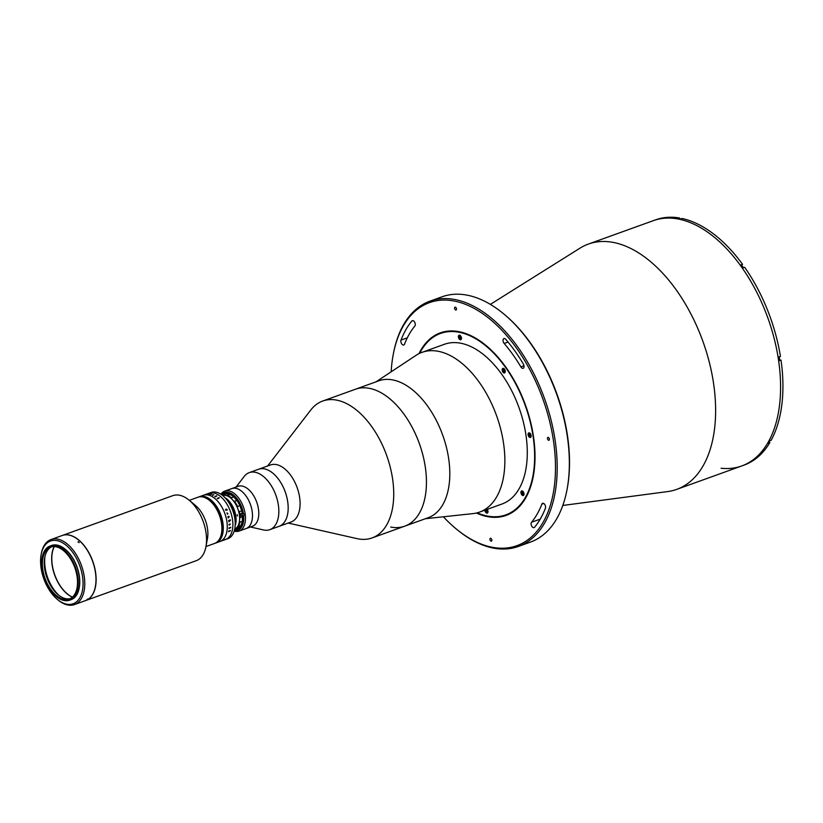 <?xml version="1.0" encoding="UTF-8"?>
<svg xmlns="http://www.w3.org/2000/svg" width="823" height="823" viewBox="0 0 823 823"><rect width="100%" height="100%" fill="white"/><g stroke="black" fill="none" stroke-linecap="round" stroke-linejoin="round"><path stroke-width="1.23" d="M418.958 353.664A97.021 55.635 70.2 0 1 440.315 332.873A97.021 55.635 70.2 0 1 459.059 331.69A97.021 55.635 70.2 0 1 530.238 420.543A97.021 55.635 70.2 0 1 506.094 515.424A97.021 55.635 70.2 0 1 487.35 516.607A97.021 55.635 70.2 0 1 476.394 513.027M443.402 516.782A129.16 74.07 -109.8 0 0 455.695 528.5A129.16 74.07 -109.8 0 0 492.041 547.233A129.16 74.07 -109.8 0 0 553.313 439.78A129.16 74.07 -109.8 0 0 454.368 301.064A129.16 74.07 -109.8 0 0 393.157 354.95A129.16 74.07 -109.8 0 0 391.162 371.811M393.157 354.95L393.343 353.962A130.373 74.759 70.2 0 1 429.945 301.156A130.373 74.759 70.2 0 1 455.129 299.572A130.373 74.759 70.2 0 1 550.782 418.958A130.373 74.759 70.2 0 1 518.336 546.462A130.373 74.759 70.2 0 1 493.152 548.056A130.373 74.759 70.2 0 1 456.467 529.138L455.695 528.5M518.336 546.462L530.485 542.079A130.373 74.759 -109.8 0 0 567.088 489.274A130.373 74.759 -109.8 0 0 503.964 314.098A130.373 74.759 -109.8 0 0 467.279 295.19A130.373 74.759 -109.8 0 0 442.095 296.784L429.945 301.156M490.343 304.376L579.999 248.155A130.373 74.759 70.2 0 1 588.373 244.071A130.373 74.759 70.2 0 1 613.557 242.476A130.373 74.759 70.2 0 1 709.21 361.873A130.373 74.759 70.2 0 1 676.763 489.366A130.373 74.759 70.2 0 1 667.72 491.568L562.809 505.456M588.373 244.071L653.328 220.657A130.373 74.759 70.2 0 1 678.512 219.072A130.373 74.759 70.2 0 1 774.165 338.459A130.373 74.759 70.2 0 1 741.729 465.962A130.373 74.759 70.2 0 1 721.082 468.246M543.211 503.264A3.035 1.739 -109.8 0 0 542.624 503.295A3.035 1.739 -109.8 0 0 541.884 504.098A118.245 67.805 70.2 0 1 531.535 522.255A3.035 1.739 -109.8 0 0 531.576 525.815A3.035 1.739 -109.8 0 0 534.055 527.625A3.035 1.739 -109.8 0 0 534.528 527.296A124.304 71.282 -109.8 0 0 545.412 508.203A3.035 1.739 -109.8 0 0 545.145 505.199A3.035 1.739 -109.8 0 0 543.211 503.264M504.52 338.5A3.035 1.739 -109.8 0 0 503.943 338.541A3.035 1.739 -109.8 0 0 503.038 340.568A3.035 1.739 -109.8 0 0 504.17 343.458A118.245 67.805 70.2 0 1 520.897 366.904A3.035 1.739 -109.8 0 0 523.14 368.293A3.035 1.739 -109.8 0 0 523.335 363.972A124.304 71.282 -109.8 0 0 505.764 339.323A3.035 1.739 -109.8 0 0 504.52 338.5M412.94 320.631A3.035 1.739 -109.8 0 0 412.354 320.672A3.035 1.739 -109.8 0 0 411.881 321.001A124.304 71.282 -109.8 0 0 400.996 340.094A3.035 1.739 -109.8 0 0 401.49 343.53A3.035 1.739 -109.8 0 0 403.784 345.002A3.035 1.739 -109.8 0 0 404.525 344.199A118.245 67.805 70.2 0 1 414.874 326.031A3.035 1.739 -109.8 0 0 415.018 322.935A3.035 1.739 -109.8 0 0 412.94 320.631L411.881 321.001M491.115 541.164A1.512 0.874 -109.8 0 0 491.403 541.153A1.512 0.874 -109.8 0 0 491.784 539.662A1.512 0.874 -109.8 0 0 490.673 538.283A1.512 0.874 -109.8 0 0 490.374 538.293A1.512 0.874 -109.8 0 0 490.004 539.775A1.512 0.874 -109.8 0 0 491.115 541.164M548.653 440.274A1.512 0.874 -109.8 0 0 548.941 440.254A1.512 0.874 -109.8 0 0 549.322 438.772A1.512 0.874 -109.8 0 0 548.211 437.383A1.512 0.874 -109.8 0 0 547.912 437.404A1.512 0.874 -109.8 0 0 547.532 438.885A1.512 0.874 -109.8 0 0 548.653 440.274M455.736 310.014A1.512 0.874 -109.8 0 0 456.035 310.004A1.512 0.874 -109.8 0 0 456.415 308.512A1.512 0.874 -109.8 0 0 455.294 307.123A1.512 0.874 -109.8 0 0 455.006 307.144A1.512 0.874 -109.8 0 0 454.625 308.625A1.512 0.874 -109.8 0 0 455.736 310.014M503.964 314.098L504.736 314.746A129.16 74.07 70.2 0 1 567.273 488.296L567.088 489.274M267.598 466.013L310.713 410.08A72.763 41.726 70.2 0 1 322.709 401.038A72.763 41.726 70.2 0 1 380.051 440.264A72.763 41.726 70.2 0 1 386.789 524.755A72.763 41.726 70.2 0 1 372.047 537.944A72.763 41.726 70.2 0 1 357.038 538.633L288.163 523.058M322.709 401.038L355.423 389.248A72.763 41.726 70.2 0 1 412.765 428.474A72.763 41.726 70.2 0 1 419.504 512.966A72.763 41.726 70.2 0 1 404.762 526.154A72.763 41.726 70.2 0 1 390.699 527.049M236.047 487.051L244.236 476.404A30.317 17.386 70.2 0 1 248.731 472.824A30.317 17.386 70.2 0 1 249.235 472.628L270.5 464.964A30.317 17.386 70.2 0 1 294.397 481.311A30.317 17.386 70.2 0 1 297.206 516.515A30.317 17.386 70.2 0 1 291.064 522.008L279.141 526.309A30.317 17.386 70.2 0 0 285.293 520.805A30.317 17.386 70.2 0 0 282.484 485.601A30.317 17.386 70.2 0 0 258.587 469.264A30.317 17.386 70.2 0 1 285.056 491.444A30.317 17.386 70.2 0 1 279.645 526.113A30.317 17.386 70.2 0 1 279.141 526.309L269.8 529.673A30.317 17.386 70.2 0 1 263.535 529.961L250.439 526.987M249.235 472.628A30.317 17.386 70.2 0 1 275.715 494.808A30.317 17.386 70.2 0 1 270.304 529.477A30.317 17.386 70.2 0 1 269.8 529.673M237.724 486.455A21.223 12.17 70.2 0 1 238.084 486.321A21.223 12.17 70.2 0 1 256.611 501.845A21.223 12.17 70.2 0 1 252.826 526.113A21.223 12.17 70.2 0 1 252.476 526.247L246.159 528.52A21.223 12.17 70.2 0 0 246.519 528.387A21.223 12.17 70.2 0 0 250.305 504.118A21.223 12.17 70.2 0 0 231.777 488.595A21.223 12.17 70.2 0 1 235.872 488.327A21.223 12.17 70.2 0 1 251.447 507.77A21.223 12.17 70.2 0 1 246.159 528.52L239.154 531.051A21.223 12.17 70.2 0 1 235.049 531.308A21.223 12.17 70.2 0 1 234.205 531.102M227.92 513.737A21.223 12.17 70.2 0 1 227.848 513.573L227.909 513.737A21.223 12.17 70.2 0 1 227.848 513.573L226.994 512.883L227.436 514.19A24.556 14.084 70.2 0 0 227.415 514.138L227.909 513.737M231.417 488.728A21.223 12.17 70.2 0 1 231.777 488.595L238.084 486.321M781.006 360.093L779.371 360.69A130.373 74.759 70.2 0 0 778.805 356.987L780.441 356.4A130.373 74.759 70.2 0 0 744.65 267.259L743.015 267.845A130.373 74.759 70.2 0 0 740.906 264.893L742.541 264.306A130.373 74.759 70.2 0 0 682.061 218.476L680.426 219.062A130.373 74.759 70.2 0 0 679.222 218.815A130.373 74.759 70.2 0 0 678.018 218.589L679.654 218.002A130.373 74.759 70.2 0 0 655.664 219.823L653.328 220.657A130.373 74.759 70.2 0 1 678.512 219.072A130.373 74.759 70.2 0 1 774.165 338.459A130.373 74.759 70.2 0 1 741.729 465.962L744.064 465.118A130.373 74.759 70.2 0 0 769.834 442.609L768.198 443.196A130.373 74.759 70.2 0 0 769.495 440.912L771.13 440.326A130.373 74.759 70.2 0 0 781.006 360.093L779.227 359.754M679.798 218.928L679.654 218.002M741.636 265.901L742.541 264.306M769.834 442.609L769.114 441.612M220.914 494.232A21.223 12.17 70.2 0 1 224.761 491.115A21.223 12.17 70.2 0 1 228.866 490.858A21.223 12.17 70.2 0 1 244.431 510.291A21.223 12.17 70.2 0 1 239.154 531.051M243.402 513.634A20.009 11.471 -109.8 0 0 228.105 492.349A20.009 11.471 -109.8 0 0 221.387 494.551M234.36 530.557A20.009 11.471 -109.8 0 0 243.68 515.867M222.025 495.004A18.497 10.606 70.2 0 1 222.179 494.942A19.104 10.956 70.2 0 1 228.238 493.214A19.104 10.956 70.2 0 1 242.836 513.531A19.104 10.956 70.2 0 0 228.238 493.214A19.104 10.956 70.2 0 0 222.179 494.952A18.497 10.606 70.2 0 1 224.113 494.582L224.401 494.962A18.188 10.432 -109.8 0 0 222.313 495.23M234.648 529.446A18.188 10.432 -109.8 0 0 236.15 528.551L236.16 529.004A18.497 10.606 70.2 0 1 234.72 529.745A19.104 10.956 70.2 0 0 243.135 516.052A19.104 10.956 70.2 0 1 234.72 529.745A18.497 10.606 70.2 0 1 234.565 529.796M779.196 359.486A1.667 0.957 -109.8 0 0 778.918 356.945M778.949 356.935A1.44 0.823 70.2 0 1 779.484 358.828M460.294 339.776A2.428 1.389 -109.8 0 0 460.767 339.745A2.428 1.389 -109.8 0 0 461.364 337.379A2.428 1.389 -109.8 0 0 459.584 335.156A2.428 1.389 -109.8 0 0 459.121 335.187A2.428 1.389 -109.8 0 0 458.514 337.553A2.428 1.389 -109.8 0 0 460.294 339.776M484.922 510.157A2.428 1.389 -109.8 0 0 486.825 513.141A2.428 1.389 -109.8 0 0 487.288 513.11A2.428 1.389 -109.8 0 0 487.226 509.334M477.175 512.832A96.414 55.285 -109.8 0 0 487.267 516.031A96.414 55.285 -109.8 0 0 533.006 435.82A96.414 55.285 -109.8 0 0 459.141 332.266A96.414 55.285 -109.8 0 0 419.699 353.314M506.33 515.342A97.021 55.635 70.2 0 1 487.823 516.443A97.021 55.635 70.2 0 1 476.939 512.894M419.463 353.417A97.021 55.635 70.2 0 1 440.552 332.79M376.06 381.81L415.934 355.413A84.892 48.68 70.2 0 1 421.993 352.367A84.892 48.68 70.2 0 1 438.392 351.328A84.892 48.68 70.2 0 1 500.682 429.071A84.892 48.68 70.2 0 1 479.552 512.101A84.892 48.68 70.2 0 1 472.947 513.614L425.398 518.716M421.993 352.367L444.42 344.281A84.892 48.68 70.2 0 1 460.829 343.242A84.892 48.68 70.2 0 1 523.109 420.995A84.892 48.68 70.2 0 1 501.989 504.015L479.552 512.101M378.786 380.823A72.763 41.726 70.2 0 1 392.849 379.938A72.763 41.726 70.2 0 1 446.231 446.58A72.763 41.726 70.2 0 1 428.125 517.739L404.762 526.154A72.763 41.726 70.2 0 0 422.868 454.996A72.763 41.726 70.2 0 0 369.476 388.353A72.763 41.726 70.2 0 0 355.423 389.248L378.786 380.823M522.121 490.909A2.428 1.389 -109.8 0 0 520.969 492.936A2.428 1.389 -109.8 0 0 522.831 495.539A2.428 1.389 -109.8 0 0 523.984 493.522A2.428 1.389 -109.8 0 0 522.121 490.909M529.271 432.847A2.428 1.389 -109.8 0 0 528.119 434.863A2.428 1.389 -109.8 0 0 529.971 437.466A2.428 1.389 -109.8 0 0 531.123 435.449A2.428 1.389 -109.8 0 0 529.271 432.847M503.367 368.323A2.428 1.389 -109.8 0 0 502.215 370.35A2.428 1.389 -109.8 0 0 504.077 372.953A2.428 1.389 -109.8 0 0 505.219 370.936A2.428 1.389 -109.8 0 0 503.367 368.323M460.901 339.055A1.821 1.039 -109.8 0 0 461.158 336.905A1.821 1.039 -109.8 0 0 459.543 335.681A1.821 1.039 -109.8 0 0 459.275 337.821A1.821 1.039 -109.8 0 0 460.901 339.055M460.89 337.625L460.613 338.335L459.944 338.078L459.831 336.391L460.89 337.625M502.894 369.445A2.119 1.214 70.2 0 1 503.511 368.457A2.119 1.214 70.2 0 1 503.655 368.426M503.378 370.545L504.108 369.661L504.52 371.41L503.378 370.545L504.324 370.031M505.085 372.387A2.119 1.214 70.2 0 1 504.952 372.449A2.119 1.214 70.2 0 1 504.015 372.222M528.963 435.511A1.821 1.039 -109.8 0 0 530.578 436.746A1.821 1.039 -109.8 0 0 530.845 434.595A1.821 1.039 -109.8 0 0 529.23 433.371A1.821 1.039 -109.8 0 0 528.963 435.511M529.971 436.036L529.354 435.316L529.837 434.081L530.516 435.768L529.971 436.036M521.659 492.031A2.119 1.214 70.2 0 1 522.276 491.043A2.119 1.214 70.2 0 1 522.41 491.012M522.338 493.635L522.523 492.113L523.418 493.625L522.338 493.635L523.263 493.296L523.089 492.545M522.842 492.36L522.101 492.627M523.84 494.973A2.119 1.214 70.2 0 1 523.706 495.035A2.119 1.214 70.2 0 1 522.605 494.664M485.601 509.921A1.821 1.039 -109.8 0 0 486.156 511.824A1.821 1.039 -109.8 0 0 487.422 512.41A1.821 1.039 -109.8 0 0 487.895 511.093A1.821 1.039 -109.8 0 0 487.113 509.375M486.084 510.466L486.362 509.756L487.021 510.013L487.144 511.7L486.084 510.466M238.824 525.722A16.676 9.567 70.2 0 1 237.95 526.453M218.167 540.958A24.556 14.084 70.2 0 1 214.577 543.447A24.556 14.084 -109.8 0 0 220.687 519.436A24.556 14.084 -109.8 0 0 202.674 496.938A24.556 14.084 -109.8 0 0 197.932 497.246A24.556 14.084 70.2 0 1 218.095 512.132A24.556 14.084 70.2 0 1 218.167 540.958M62.322 535.475A34.566 19.824 70.2 0 1 62.394 535.444L172.809 495.662A34.566 19.824 70.2 0 1 189.208 500.25A34.566 19.824 70.2 0 1 205.945 546.698A34.566 19.824 70.2 0 1 201.285 557.192A34.566 19.824 70.2 0 1 196.244 560.689L85.829 600.481A34.566 19.824 70.2 0 1 85.757 600.502M62.394 535.444A34.566 19.824 70.2 0 1 90.767 556.399A34.566 19.824 70.2 0 1 90.869 596.984A34.566 19.824 70.2 0 1 85.829 600.481M189.208 500.25L195.565 505.559A24.556 14.084 70.2 0 1 207.458 538.551L205.945 546.698M72.475 597.097A30.626 17.561 70.2 0 1 54.781 574.927A30.626 17.561 70.2 0 1 54.267 546.575M205.966 546.554L214.669 543.417A24.556 14.084 -109.8 0 0 214.669 543.417A24.556 14.084 -109.8 0 0 220.78 519.395A24.556 14.084 -109.8 0 0 202.767 496.907A24.556 14.084 -109.8 0 0 198.024 497.205A24.556 14.084 -109.8 0 0 197.973 497.226M214.813 543.365A24.556 14.084 -109.8 0 0 214.865 543.345A24.556 14.084 -109.8 0 0 220.976 519.334A24.556 14.084 -109.8 0 0 202.952 496.845A24.556 14.084 -109.8 0 0 198.209 497.143A24.556 14.084 -109.8 0 0 198.158 497.154M214.906 543.334A24.556 14.084 -109.8 0 0 214.957 543.314A24.556 14.084 -109.8 0 0 221.068 519.292A24.556 14.084 -109.8 0 0 203.044 496.804A24.556 14.084 -109.8 0 0 198.302 497.102A24.556 14.084 -109.8 0 0 198.261 497.123M214.721 543.396A24.556 14.084 -109.8 0 0 214.762 543.386A24.556 14.084 -109.8 0 0 220.883 519.364A24.556 14.084 -109.8 0 0 202.859 496.876A24.556 14.084 -109.8 0 0 198.117 497.174A24.556 14.084 -109.8 0 0 198.065 497.195M189.321 500.343L198.024 497.205A24.556 14.084 -109.8 0 1 202.767 496.907A24.556 14.084 -109.8 0 1 220.78 519.395A24.556 14.084 -109.8 0 1 214.669 543.417L214.865 543.345A24.556 14.084 -109.8 0 0 220.976 519.334A24.556 14.084 -109.8 0 0 202.952 496.845A24.556 14.084 -109.8 0 0 198.209 497.143L198.394 497.071A24.556 14.084 -109.8 0 0 198.353 497.092M214.865 543.345L214.957 543.314A24.556 14.084 -109.8 0 0 221.068 519.292A24.556 14.084 -109.8 0 0 203.044 496.804A24.556 14.084 -109.8 0 0 198.302 497.102M214.998 543.293A24.556 14.084 -109.8 0 0 215.05 543.283A24.556 14.084 -109.8 0 0 221.161 519.262A24.556 14.084 -109.8 0 0 203.137 496.773A24.556 14.084 -109.8 0 0 198.394 497.071L198.487 497.041A24.556 14.084 -109.8 0 0 198.446 497.061M214.957 543.314L215.05 543.283A24.556 14.084 -109.8 0 0 221.161 519.262A24.556 14.084 -109.8 0 0 203.137 496.773A24.556 14.084 -109.8 0 0 198.394 497.071M215.091 543.262A24.556 14.084 -109.8 0 0 215.142 543.252A24.556 14.084 -109.8 0 0 221.253 519.231A24.556 14.084 -109.8 0 0 203.23 496.742A24.556 14.084 -109.8 0 0 198.487 497.041M215.657 543.067A24.556 14.084 -109.8 0 0 215.698 543.046A24.556 14.084 -109.8 0 0 221.809 519.025A24.556 14.084 -109.8 0 0 203.795 496.536A24.556 14.084 -109.8 0 0 199.053 496.835A24.556 14.084 -109.8 0 0 199.001 496.855M215.05 543.283L215.142 543.252A24.556 14.084 -109.8 0 0 215.235 543.211A24.556 14.084 -109.8 0 0 215.276 543.201A24.556 14.084 -109.8 0 0 215.328 543.18A24.556 14.084 -109.8 0 0 215.369 543.159A24.556 14.084 -109.8 0 0 215.42 543.139A24.556 14.084 -109.8 0 0 215.461 543.129A24.556 14.084 -109.8 0 0 215.513 543.108A24.556 14.084 -109.8 0 0 221.624 519.097A24.556 14.084 -109.8 0 0 203.61 496.608A24.556 14.084 -109.8 0 0 198.868 496.907A24.556 14.084 -109.8 0 0 198.816 496.927A24.556 14.084 -109.8 0 0 198.775 496.948A24.556 14.084 -109.8 0 0 198.724 496.958A24.556 14.084 -109.8 0 0 198.672 496.979A24.556 14.084 -109.8 0 0 198.58 497.01A24.556 14.084 -109.8 0 0 198.538 497.02M215.749 543.026A24.556 14.084 -109.8 0 0 215.791 543.015A24.556 14.084 -109.8 0 0 221.901 518.994A24.556 14.084 -109.8 0 0 203.888 496.506A24.556 14.084 -109.8 0 0 199.145 496.804A24.556 14.084 -109.8 0 0 199.094 496.825M215.276 543.19A24.556 14.084 -109.8 0 0 215.328 543.18A24.556 14.084 -109.8 0 0 215.369 543.159A24.556 14.084 -109.8 0 0 215.42 543.149A24.556 14.084 -109.8 0 0 215.461 543.129A24.556 14.084 -109.8 0 0 215.513 543.108A24.556 14.084 -109.8 0 0 215.554 543.087A24.556 14.084 -109.8 0 0 215.605 543.077A24.556 14.084 -109.8 0 0 221.716 519.066A24.556 14.084 -109.8 0 0 203.703 496.567A24.556 14.084 -109.8 0 0 198.96 496.876A24.556 14.084 -109.8 0 0 198.909 496.886A24.556 14.084 -109.8 0 0 198.868 496.917A24.556 14.084 -109.8 0 1 198.909 496.897M203.888 496.506A24.556 14.084 -109.8 0 0 199.145 496.804L199.238 496.773A24.556 14.084 -109.8 0 0 199.187 496.783L199.053 496.835A24.556 14.084 -109.8 0 1 203.795 496.536A24.556 14.084 -109.8 0 1 221.809 519.025A24.556 14.084 -109.8 0 1 215.698 543.046L215.791 543.015A24.556 14.084 -109.8 0 0 221.901 518.994A24.556 14.084 -109.8 0 0 203.888 496.506M215.472 543.129A24.556 14.084 -109.8 0 0 215.513 543.108A24.556 14.084 -109.8 0 0 221.624 519.097A24.556 14.084 -109.8 0 0 203.61 496.608A24.556 14.084 -109.8 0 0 198.868 496.907A24.556 14.084 -109.8 0 0 198.816 496.927A24.556 14.084 -109.8 0 0 198.775 496.948A24.556 14.084 -109.8 0 0 198.724 496.958A24.556 14.084 -109.8 0 0 198.672 496.979A24.556 14.084 -109.8 0 0 198.631 496.989A24.556 14.084 -109.8 0 0 198.631 496.989A24.556 14.084 -109.8 0 0 198.58 497.01L198.765 496.938A24.556 14.084 -109.8 0 0 198.724 496.958M215.842 542.995A24.556 14.084 -109.8 0 0 215.893 542.974A24.556 14.084 -109.8 0 0 222.004 518.963A24.556 14.084 -109.8 0 0 203.981 496.475A24.556 14.084 -109.8 0 0 199.238 496.773L199.331 496.732A24.556 14.084 -109.8 0 0 199.279 496.753M214.762 543.386A24.556 14.084 -109.8 0 0 220.883 519.364A24.556 14.084 -109.8 0 0 202.859 496.876A24.556 14.084 -109.8 0 0 198.117 497.174L198.209 497.143M203.425 496.67A24.556 14.084 -109.8 0 0 198.672 496.969A24.556 14.084 -109.8 0 1 203.425 496.67A24.556 14.084 -109.8 0 1 221.438 519.159A24.556 14.084 -109.8 0 1 215.328 543.18A24.556 14.084 -109.8 0 0 221.438 519.159A24.556 14.084 -109.8 0 0 203.425 496.67M215.369 543.159A24.556 14.084 -109.8 0 0 215.42 543.139A24.556 14.084 -109.8 0 0 221.531 519.128A24.556 14.084 -109.8 0 0 203.518 496.639A24.556 14.084 -109.8 0 0 198.765 496.938L198.868 496.907A24.556 14.084 -109.8 0 0 198.816 496.917M198.58 497.01A24.556 14.084 -109.8 0 1 203.322 496.701A24.556 14.084 -109.8 0 1 221.346 519.2A24.556 14.084 -109.8 0 1 215.235 543.211A24.556 14.084 -109.8 0 0 215.328 543.18L215.42 543.149A24.556 14.084 -109.8 0 0 221.531 519.128A24.556 14.084 -109.8 0 0 203.518 496.639A24.556 14.084 -109.8 0 0 198.765 496.938M215.791 543.015L215.893 542.974A24.556 14.084 -109.8 0 0 222.004 518.963A24.556 14.084 -109.8 0 0 203.981 496.475A24.556 14.084 -109.8 0 0 199.238 496.773M204.073 496.434A24.556 14.084 -109.8 0 0 199.331 496.732A24.556 14.084 70.2 0 1 204.073 496.434A24.556 14.084 70.2 0 1 222.097 518.922A24.556 14.084 70.2 0 1 215.986 542.943A24.556 14.084 -109.8 0 0 222.097 518.922A24.556 14.084 -109.8 0 0 204.073 496.434M215.935 542.964A24.556 14.084 -109.8 0 0 215.986 542.943L227.899 538.654A24.556 14.084 70.2 0 0 234.01 514.632A24.556 14.084 70.2 0 0 215.996 492.144A24.556 14.084 70.2 0 0 211.244 492.442L208.908 493.286A24.556 14.084 70.2 0 1 213.651 492.987A24.556 14.084 70.2 0 1 231.674 515.476A24.556 14.084 70.2 0 1 225.564 539.487A24.556 14.084 70.2 0 0 232.467 519.364A24.556 14.084 70.2 0 0 208.908 493.286L203.302 495.302A24.556 14.084 70.2 0 1 208.044 495.004A24.556 14.084 70.2 0 1 226.068 517.492A24.556 14.084 70.2 0 1 219.957 541.513A24.556 14.084 70.2 0 0 226.86 521.381A24.556 14.084 70.2 0 0 203.302 495.302L199.331 496.732M215.513 543.108L215.605 543.077A24.556 14.084 -109.8 0 0 221.716 519.066A24.556 14.084 -109.8 0 0 203.703 496.567A24.556 14.084 -109.8 0 0 198.96 496.876L199.053 496.835M224.113 494.582L226.448 493.738A18.497 10.606 -109.8 0 0 224.525 494.109L222.179 494.942M224.401 494.962A9.094 5.216 -109.8 0 0 226.767 495.425L227.457 495.24A18.497 10.606 70.2 0 1 231.376 497.771L231.561 498.512A18.188 10.432 -109.8 0 0 226.767 495.425M231.376 497.771L233.722 496.927A18.497 10.606 -109.8 0 0 229.792 494.397L229.566 494.407A9.094 5.216 -109.8 0 1 227.199 493.944L226.448 493.738M229.792 494.397L227.457 495.24M240.738 525.671A18.497 10.606 -109.8 0 0 242.26 521.34L239.925 522.183A18.497 10.606 70.2 0 1 238.403 526.504L240.553 525.774A9.094 5.216 -109.8 0 0 238.958 527.533L236.16 529.004M242.209 513.408A18.497 10.606 -109.8 0 0 241.653 510.764L239.308 511.608A18.497 10.606 70.2 0 1 240.213 517.502L239.812 518.181A9.094 5.216 -109.8 0 0 239.606 521.504L239.925 522.183M240.213 517.502L242.548 516.659A18.497 10.606 -109.8 0 0 242.507 515.939M242.26 521.34L242.404 520.486A9.094 5.216 -109.8 0 1 242.61 517.173L242.548 516.659M237.528 506.515L239.863 505.682A18.497 10.606 -109.8 0 0 236.89 500.477L234.545 501.32A18.497 10.606 70.2 0 1 237.528 506.515L237.446 507.38A9.094 5.216 -109.8 0 0 238.711 510.99L239.308 511.608M241.653 510.764L241.509 509.972A9.094 5.216 -109.8 0 1 240.244 506.371L239.863 505.682M231.561 498.512A9.094 5.216 -109.8 0 0 233.804 501.022L234.545 501.32M236.89 500.477L236.602 500.014A9.094 5.216 -109.8 0 1 234.36 497.504L233.722 496.927M237.446 507.38A18.188 10.432 -109.8 0 0 233.804 501.022M239.606 521.504A18.188 10.432 -109.8 0 1 237.744 526.782L238.403 526.504L237.744 526.782A9.094 5.216 -109.8 0 0 236.15 528.551M239.812 518.181A18.188 10.432 -109.8 0 0 238.711 510.99M234.72 529.745L237.055 528.901A18.497 10.606 -109.8 0 0 238.495 528.16M225.152 497.833A17.89 10.257 70.2 0 1 235.625 524.097A17.89 10.257 70.2 0 1 235.162 525.63M222.601 495.456A17.89 10.257 70.2 0 1 235.337 503.604A17.89 10.257 70.2 0 1 239.133 522.831A17.89 10.257 70.2 0 1 234.72 529.086M235.224 523.953A17.581 10.082 -109.8 0 0 226.263 499.098M230.841 506.145A15.771 9.043 70.2 0 1 234.246 515.599M237.189 514.612L237.405 516.021L237.189 514.612M208.713 493.913A24.556 14.084 70.2 0 1 208.795 493.841L208.188 494.119A24.556 14.084 70.2 0 1 208.219 494.119L208.157 494.15A24.556 14.084 70.2 0 0 207.838 494.15L207.91 494.129A24.556 14.084 70.2 0 1 207.941 494.119L207.674 494.129A24.556 14.084 70.2 0 1 207.715 494.129L207.643 494.15A24.556 14.084 70.2 0 0 207.334 494.17L207.406 494.15A24.556 14.084 70.2 0 1 207.437 494.15L208.394 493.81A24.556 14.084 70.2 0 0 208.332 493.81L208.404 493.79A24.556 14.084 70.2 0 1 208.456 493.779L208.641 493.759A24.556 14.084 70.2 0 1 208.651 493.759L208.795 493.872M240.841 514.992L239.627 514.694M243.495 513.655L241.983 513.367A1.214 0.936 101 0 0 241.52 515.743L243.022 516.031A1.214 0.936 101 0 0 243.495 513.655A1.214 0.936 101 0 0 243.022 516.031M205.472 494.53L206.316 494.242L205.472 494.53M205.791 494.438L206.141 494.325A24.556 14.084 70.2 0 1 206.172 494.314L205.39 494.561M205.421 494.551L206.532 494.15M229.648 520.702L230.327 520.434A24.556 14.084 70.2 0 0 230.317 520.311L229.617 520.455A24.556 14.084 70.2 0 1 229.648 520.702M225.039 539.466L223.445 540.032M221.531 540.937L222.066 540.752M230.317 530.434A24.556 14.084 70.2 0 1 230.296 530.547L230.296 530.856A24.556 14.084 70.2 0 1 230.296 530.876L228.64 531.555A24.556 14.084 70.2 0 1 228.588 531.781L228.516 531.802A24.556 14.084 70.2 0 0 228.681 531.02L228.753 531A24.556 14.084 70.2 0 1 228.701 531.236L230.203 530.691A24.556 14.084 70.2 0 0 230.255 530.454L230.317 530.434A24.556 14.084 70.2 0 1 230.296 530.547L230.296 530.845A24.556 14.084 70.2 0 1 230.286 530.866L228.629 531.545A24.556 14.084 70.2 0 1 228.578 531.781L228.516 531.802M230.707 527.306L230.749 527.636A24.556 14.084 70.2 0 1 230.749 527.656L229.103 528.345A24.556 14.084 70.2 0 1 229.082 528.603L229.02 528.633A24.556 14.084 70.2 0 0 229.082 527.769L229.154 527.738A24.556 14.084 70.2 0 1 229.133 527.996L230.635 527.45A24.556 14.084 70.2 0 0 230.646 527.204L230.718 527.173A24.556 14.084 70.2 0 1 230.707 527.306M230.018 524.302L230.101 524.169A24.556 14.084 70.2 0 0 230.09 523.922L230.152 523.901A24.556 14.084 70.2 0 1 230.162 524.014L230.245 524.364A24.556 14.084 70.2 0 1 230.245 524.385L229.185 524.879A24.556 14.084 70.2 0 1 229.195 525.125L229.123 525.146A24.556 14.084 70.2 0 0 229.092 524.282L229.154 524.261A24.556 14.084 70.2 0 1 229.164 524.508L230.018 524.302M230.358 520.126A24.556 14.084 70.2 0 1 230.409 520.496L228.928 521.659A24.556 14.084 70.2 0 1 228.928 521.731L228.866 521.761A24.556 14.084 70.2 0 0 228.825 521.432L229.586 520.722A24.556 14.084 70.2 0 0 229.545 520.486L228.815 520.856A24.556 14.084 70.2 0 1 228.825 520.918L228.753 520.949A24.556 14.084 70.2 0 0 228.722 520.712A24.556 14.084 70.2 0 0 228.671 520.414L228.743 520.383A24.556 14.084 70.2 0 1 228.753 520.455L230.255 519.91A24.556 14.084 70.2 0 0 230.245 519.848L230.306 519.817A24.556 14.084 70.2 0 1 230.358 520.126M225.523 510.013L226.037 509.026L227.405 509.879L226.14 509.231L225.595 510.003L226.243 510.414L225.523 510.013M228.105 516.926L228.053 517.06A24.556 14.084 70.2 0 1 228.074 517.122L228.002 517.142A24.556 14.084 70.2 0 0 227.878 516.638L227.94 516.607A24.556 14.084 70.2 0 1 227.961 516.669L228.897 516.381A24.556 14.084 70.2 0 0 228.876 516.278L228.938 516.247A24.556 14.084 70.2 0 1 228.969 516.34L229.072 516.546A24.556 14.084 70.2 0 1 229.072 516.577L228.249 517.883A24.556 14.084 70.2 0 1 228.269 517.945L228.197 517.965A24.556 14.084 70.2 0 0 228.084 517.451L228.146 517.43A24.556 14.084 70.2 0 1 228.166 517.492L229.082 517.029L228.105 516.926M211.768 494.026L210.616 494.458A24.556 14.084 70.2 0 1 210.657 494.469L210.595 494.489A24.556 14.084 70.2 0 0 210.379 494.438L210.925 494.078A24.556 14.084 70.2 0 0 210.77 494.047L210.081 494.335A24.556 14.084 70.2 0 1 210.122 494.345L210.06 494.366A24.556 14.084 70.2 0 0 209.711 494.304L209.783 494.273A24.556 14.084 70.2 0 1 209.824 494.284L211.326 493.738A24.556 14.084 70.2 0 0 211.274 493.738L211.346 493.707A24.556 14.084 70.2 0 1 211.778 493.8L211.768 494.026M213.455 494.849L213.466 494.788A24.556 14.084 70.2 0 0 213.291 494.716L213.363 494.685A24.556 14.084 70.2 0 1 213.445 494.726L213.774 494.808A24.556 14.084 70.2 0 1 213.785 494.818L212.797 495.24A24.556 14.084 70.2 0 1 212.962 495.312L212.9 495.343A24.556 14.084 70.2 0 0 212.293 495.076L212.365 495.045A24.556 14.084 70.2 0 1 212.529 495.117L213.455 494.849M216.49 495.858L216.83 496.002A24.556 14.084 70.2 0 1 216.84 496.012L215.276 496.66A24.556 14.084 70.2 0 1 215.472 496.783L215.4 496.814A24.556 14.084 70.2 0 0 214.762 496.382L214.834 496.362A24.556 14.084 70.2 0 1 215.019 496.485L216.521 495.94A24.556 14.084 70.2 0 0 216.336 495.816L216.398 495.796A24.556 14.084 70.2 0 1 216.49 495.858M218.939 497.73L219.268 497.936A24.556 14.084 70.2 0 1 219.288 497.956L217.725 498.604A24.556 14.084 70.2 0 1 217.9 498.779L217.838 498.8A24.556 14.084 70.2 0 0 217.221 498.244L217.282 498.213A24.556 14.084 70.2 0 1 217.467 498.378L218.969 497.833A24.556 14.084 70.2 0 0 218.784 497.678L218.856 497.658A24.556 14.084 70.2 0 1 218.939 497.73M41.15 554.527L41.335 553.54A34.566 19.824 70.2 0 1 51.036 539.538A34.566 19.824 70.2 0 1 57.713 539.116A34.566 19.824 70.2 0 1 83.072 570.771A34.566 19.824 70.2 0 1 74.471 604.576A34.566 19.824 70.2 0 1 67.795 604.998A34.566 19.824 70.2 0 1 58.073 599.977L57.301 599.339A33.352 19.124 -109.8 0 0 66.684 604.175A33.352 19.124 -109.8 0 0 82.506 576.429A33.352 19.124 -109.8 0 0 56.952 540.608A33.352 19.124 -109.8 0 0 41.15 554.527A33.352 19.124 -109.8 0 0 57.301 599.339M51.962 555.134A34.566 19.824 70.2 0 1 51.993 554.517M51.036 539.538L62.25 535.495A34.566 19.824 70.2 0 1 68.926 535.073A34.566 19.824 70.2 0 1 94.285 566.728A34.566 19.824 70.2 0 1 85.685 600.533L74.471 604.576M87.763 598.938L87.063 599.494L87.763 598.938M78.226 541.74L79.152 542.614L77.948 541.997M65.449 549.455A28.198 16.172 70.2 0 1 79.245 587.745M70.222 598.64A27.591 15.822 70.2 0 1 65.84 598.691A27.591 15.822 70.2 0 1 58.083 594.69A27.591 15.822 70.2 0 1 44.72 557.613A27.591 15.822 70.2 0 1 51.551 546.822M55.923 546.77A27.591 15.822 70.2 0 1 76.169 572.036A27.591 15.822 70.2 0 1 69.307 599.021A27.591 15.822 70.2 0 1 63.978 599.36A27.591 15.822 70.2 0 1 43.732 574.094A27.591 15.822 70.2 0 1 50.594 547.11A27.591 15.822 70.2 0 1 55.923 546.77M64.153 600.512A28.805 16.522 70.2 0 1 43.022 574.135A28.805 16.522 70.2 0 1 50.182 545.968A28.805 16.522 70.2 0 1 55.748 545.618A28.805 16.522 70.2 0 1 76.878 571.995A28.805 16.522 70.2 0 1 69.718 600.162A28.805 16.522 70.2 0 1 64.153 600.512M50.182 545.968L51.592 545.464A28.805 16.522 70.2 0 1 57.147 545.114A28.805 16.522 70.2 0 1 78.288 571.491A28.805 16.522 70.2 0 1 71.117 599.658L69.718 600.162M59.019 595.43A30.626 17.561 70.2 0 1 44.967 556.43M72.414 597.148A30.626 17.561 -109.8 0 1 54.688 574.958A30.626 17.561 -109.8 0 1 54.184 546.575A30.626 17.561 -109.8 0 0 54.647 574.979A30.626 17.561 -109.8 0 0 72.383 597.179A30.626 17.561 70.2 0 1 54.647 574.979A30.626 17.561 70.2 0 1 54.153 546.565A30.626 17.561 -109.8 0 0 54.688 574.958A30.626 17.561 -109.8 0 0 72.414 597.148A30.626 17.561 -109.8 0 1 54.74 574.948A30.626 17.561 -109.8 0 1 54.225 546.575M543.694 503.45L541.884 504.098M508.058 342.059L504.17 343.458M407.303 337.821L400.996 340.094M523.994 365.782L520.897 366.904M540.207 519.138L531.535 522.255M743.19 267.784A1.667 0.957 -109.8 0 0 741.78 266.107L743.282 267.753M742.48 266.426A1.44 0.823 70.2 0 1 743.231 267.763M504.19 369.023A1.821 1.039 -109.8 0 0 502.853 369.671A1.821 1.039 -109.8 0 0 503.81 372.058A1.821 1.039 -109.8 0 0 505.147 371.41A1.821 1.039 -109.8 0 0 504.19 369.023M523.901 493.995A1.821 1.039 -109.8 0 0 522.944 491.609A1.821 1.039 -109.8 0 0 521.617 492.257A1.821 1.039 -109.8 0 0 522.574 494.644A1.821 1.039 -109.8 0 0 523.901 493.995M676.763 489.366L741.729 465.962M372.047 537.944L404.762 526.154M224.761 491.115L231.777 488.595M503.511 368.457L503.861 372.212L504.952 372.449M522.276 491.043L521.545 492.133L523.706 495.035M239.647 513.521L241.067 513.799"/></g></svg>
